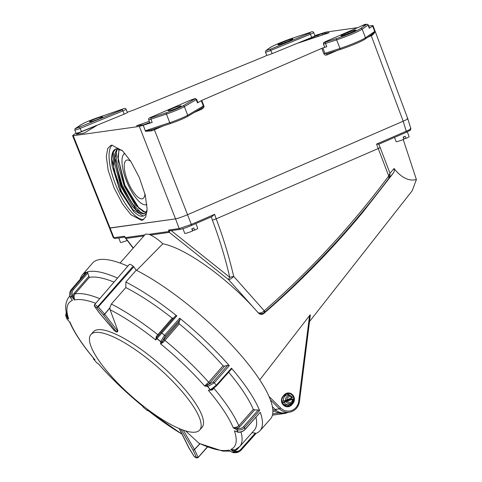 <?xml version="1.0" encoding="UTF-8"?>
<svg xmlns="http://www.w3.org/2000/svg" width="482" height="482" viewBox="0 0 482 482"><rect width="100%" height="100%" fill="white"/><g stroke="black" fill="none" stroke-linecap="round" stroke-linejoin="round"><path stroke-width="0.72" d="M90.905 334.586A72.354 19.545 41.3 0 0 120.422 385.787A72.354 19.545 -138.7 0 0 199.705 430.004A72.354 19.545 -138.7 0 0 170.194 378.798A72.354 19.545 41.3 0 0 90.905 334.586L93.279 331.881A72.354 19.545 41.3 0 1 172.562 376.099A72.354 19.545 41.3 0 1 202.078 427.299L199.705 430.004M236.728 431.758L234.409 430.854L237.74 432.011A1.157 1.006 -19.4 0 0 237.994 432.089C240.952 432.197 243.32 431.263 245.085 429.281L260.256 412.303A118.162 31.92 41.3 0 1 259.973 430.751L270.42 419.015A118.277 31.951 41.3 0 0 236.355 350.089A118.277 31.951 41.3 0 0 136.231 270.191L133.773 266.829A1.157 0.313 -138.7 0 0 133.159 266.197A4.639 1.253 -138.7 0 0 130.887 264.678A4.639 1.253 -138.7 0 0 129.411 264.353L94.454 304.793L95.779 305.13L98.286 306.913L97.852 306.528L96.966 307.594L94.641 306.456L99.31 312.8A1.157 0.771 139.7 0 1 99.123 312.661A1.157 0.771 139.7 0 1 99.105 312.637M80.217 279.235A118.162 31.92 41.3 0 1 82.302 274.927A118.162 31.92 41.3 0 1 86.26 272.252L71.396 289.477C69.661 291.49 69.263 294.008 70.197 297.033A113.77 30.734 41.3 0 1 71.595 296.575L72.764 295.858L71.734 296.816A1.157 1.097 -104.8 0 1 71.595 296.575C70.402 293.634 70.673 291.158 72.408 289.146L87.35 271.896A118.162 31.92 41.3 0 1 117.542 278.072M214.026 388.239L212.315 389.962L208.345 390.293L210.333 389.751A113.505 30.661 -138.7 0 0 207.555 386.54L204.627 385.992L208.664 382.274L223.082 365.76A113.499 30.661 -138.7 0 0 179.28 323.862L163.422 342.112L160.627 343.907L160.681 341.696A113.505 30.661 -138.7 0 0 157.042 338.768A1.157 1.054 -133.6 0 1 156.891 337.231A1.157 0.91 44.4 0 0 157.102 338.623A113.77 30.734 41.3 0 1 160.747 341.563L164.531 335.279L179.666 318.186A118.162 31.92 41.3 0 1 229.293 365.669L214.273 382.865L207.736 386.516A113.77 30.734 41.3 0 1 210.52 389.733L216.291 385.196L231.474 368.188A118.162 31.92 41.3 0 1 259.581 410.525L244.464 427.636C242.699 429.625 240.253 430.354 237.132 429.817A113.77 30.734 41.3 0 1 237.994 432.089A1.157 0.512 95.5 0 0 238.216 432.24L238.216 432.24C240.861 432.384 243.151 431.462 245.085 429.462L245.085 429.462A1.157 0.313 -138.2 0 0 245.085 429.281A117.994 31.878 41.3 0 0 244.464 427.636A1.157 0.301 -138.5 0 0 243.561 426.636L258.238 410.025L259.581 410.525M223.082 365.76L224.618 366.127L209.772 383.124L207.634 384.955A1.157 0.693 86.4 0 0 207.537 385.251A1.157 0.693 86.4 0 0 207.609 386.251A1.157 0.693 86.4 0 0 207.736 386.516A1.157 0.488 -41.3 0 1 207.555 386.54A1.157 0.813 -79.5 0 1 207.405 386.19A1.157 0.813 -79.5 0 1 207.374 385.63A1.157 0.813 -79.5 0 1 207.634 384.955L213.146 381.997L227.733 365.296L229.293 365.669M238.102 432.197A1.157 0.627 -70.9 0 1 237.945 432.179A1.157 0.627 -70.9 0 1 237.74 432.011A113.505 30.661 -138.7 0 0 236.885 429.745L237.427 428.396L237.132 429.817A1.157 0.982 -21.9 0 1 236.885 429.745L233.258 427.823L236.939 427.058L238.795 425.811L253.303 409.387A113.499 30.661 -138.7 0 0 228.685 372.243M69.842 296.081A113.638 30.697 41.3 0 0 69.155 296.779C65.54 301.527 64.751 307.353 66.781 314.258L68.727 319.096L66.42 317.132A1.157 1.006 160.6 0 1 66.269 316.939A1.157 0.753 -32.1 0 1 66.227 316.722A1.157 0.753 -32.1 0 1 66.63 315.957A1.157 0.753 -32.1 0 1 66.805 315.818L66.968 314.969M71.288 298.677L72.421 300.364A109.751 29.649 -138.7 0 0 68.727 319.096L66.799 315.855A1.157 0.729 130.4 0 0 66.474 316.337A1.157 0.729 130.4 0 0 66.353 316.825A1.157 0.729 130.4 0 0 66.42 317.132A113.505 30.661 -138.7 0 0 67.275 319.397L69.553 321.795M94.562 359.415L94.972 359.813L93.827 359.391A1.157 0.53 139.5 0 1 93.767 359.337A1.157 0.53 139.5 0 1 93.737 359.295A1.157 1.109 -21.6 0 1 93.568 358.228M93.586 358.259A1.157 1.109 110.5 0 0 93.827 359.391A113.505 30.661 -138.7 0 0 96.605 362.597L98.683 364.175C111.595 378.719 126.2 392.691 142.503 406.091L143.509 407.465M229.836 450.754L232.426 452.327A113.505 30.661 -138.7 0 0 233.818 451.875A1.157 0.428 -52.5 0 0 234.469 451.495A1.157 0.428 -52.5 0 0 234.903 450.965A1.157 0.476 113 0 1 234.656 451.471A1.157 0.476 113 0 1 234.059 451.996A113.77 30.734 41.3 0 1 232.667 452.453L236.511 452.688L238.445 452.08L234.059 451.996A1.157 1.109 68.5 0 1 233.818 451.875L230.727 449.501L234.969 449.893L239.717 446.543L254.249 430.209A113.499 30.661 -138.7 0 0 255.954 417.292M82.302 274.927L92.574 263.039A118.277 31.951 41.3 0 1 127.826 266.172M94.225 305.829L99.075 312.601A1.157 0.886 -36.3 0 0 99.31 312.8L114.342 330.544L116.072 331.767L116.072 331.393A1.157 0.856 -37.6 0 0 117.56 330.917L117.512 331.676L117.837 330.598L110.077 309.721L109.872 307.968L104.708 314.246A1.157 0.856 142.4 0 1 103.256 314.746A1.157 0.856 142.4 0 1 103.22 314.728A1.157 0.729 -41.3 0 0 103.25 314.74A1.157 0.729 -41.3 0 0 104.63 314.144L109.884 307.757L111.36 304.046L125.814 287.561A113.499 30.661 -138.7 0 1 172.188 318.15L173.508 318.054L175.46 315.981L176.81 315.891L155.758 339.985L156.331 336.406L172.188 318.15M116.072 331.767A1.157 1.054 99.1 0 0 116.59 332.026L117.753 331.646M188.733 447.597A1.157 0.807 -26.6 0 0 188.775 447.712A1.157 0.807 -26.6 0 0 189.01 447.959A1.157 0.807 -26.6 0 0 189.046 447.977L194.138 456.442L196.499 457.532L198.114 457.563L207.531 446.995L198.186 457.484M230.456 451.14L222.63 451.086L199.187 443.428L185.462 430.806M136.231 270.191L125.85 282.036A118.162 31.92 41.3 0 1 176.81 315.891M259.973 430.751A118.162 31.92 41.3 0 1 256.123 433.324L240.928 450.357L238.445 452.08M114.047 282.115A113.499 30.661 -138.7 0 0 89.327 277.403L74.981 293.96L74.035 295.936L74.451 300.003L71.734 296.816A113.505 30.661 -138.7 0 0 70.342 297.267A1.157 0.331 146.1 0 1 70.239 297.213A1.157 0.331 146.1 0 1 70.227 297.099M87.35 271.896L89.327 277.403M125.85 282.036L125.814 287.561M252.086 432.619L256.105 433.33M260.256 412.303L245.085 429.462M253.303 409.387L254.635 409.887L258.238 410.025M231.474 368.188L231.456 369.134L216.569 385.811A1.157 0.307 -138.3 0 0 216.291 385.196A117.994 31.878 41.3 0 0 214.273 382.865A1.157 0.301 -138.9 0 0 213.146 381.997M179.666 318.186L180.033 319.662L178.93 322.416L179.28 323.862M224.618 366.127L227.733 365.296M180.033 319.662L165.338 336.255L162.277 341.563A1.157 0.988 -178.7 0 1 160.681 341.696L160.747 341.563A1.157 0.85 13.8 0 0 162.277 341.563L178.93 322.416M87.911 272.926L73.403 289.676C71.932 291.556 71.716 293.616 72.764 295.858L73.993 293.43L88.766 276.379M66.462 312.951L66.781 315.529A1.157 0.596 15.2 0 0 67.119 315.487M239.138 447.145L237.084 449.453L234.903 450.965C237.03 451.767 238.921 451.315 240.59 449.616L255.321 433.083M173.508 318.054L156.891 337.231L175.46 315.981M254.635 409.887L239.693 426.799L237.427 428.396C239.843 428.944 241.886 428.359 243.561 426.636M199.97 443.789L194.529 449.567A1.157 0.837 155.1 0 1 192.957 449.905L196.499 457.532L198.12 457.304L197.831 457.767L207.332 446.916M147.98 410.495L182.027 434.222M70.143 296.894L70.197 297.033A1.157 1.109 -111.5 0 0 70.342 297.267L71.39 298.924M66.239 311.872L65.865 316.102L67.125 319.211A113.77 30.734 41.3 0 1 66.269 316.939L65.612 314.77M179.328 428.558L189.046 447.977A1.157 0.687 148.6 0 1 189.016 447.965A1.157 0.687 148.6 0 1 188.823 447.796A1.157 0.687 148.6 0 1 188.805 447.76M194.174 456.388L194.138 456.442C197.216 458.75 196.572 457.695 197.831 457.767M181.003 429.245L192.957 449.905A1.157 0.723 -30.1 0 0 194.463 449.453L199.849 443.735M94.43 304.811L94.641 306.456L94.418 304.835L129.375 264.377M114.342 330.544A1.157 0.771 139.7 0 1 114.162 330.405L114.162 330.405A1.157 0.771 139.7 0 1 114.053 330.2M133.159 266.197L97.852 306.528M133.773 266.829L98.286 306.913L96.966 307.594L103.22 314.728L116.072 331.393M116.59 332.026L114.162 330.405L99.123 312.661A1.157 1.157 0 0 1 99.075 312.601M156.331 336.406L156.873 337.243L155.758 339.985A109.456 29.571 -138.7 0 0 110.077 309.721M206.905 383.708L207.591 384.949L204.627 385.992A109.456 29.571 -138.7 0 0 160.627 343.907L162.271 341.593L163.422 342.112M211.393 389.974A1.157 1.012 -105.1 0 1 210.333 389.751A1.157 0.53 -40.5 0 0 210.52 389.733A1.157 0.868 64 0 0 211.471 389.938L216.569 385.811A1.157 0.307 -138.3 0 1 216.484 385.847M236.939 427.058L237.385 428.371L233.258 427.823A109.456 29.571 -138.7 0 0 208.345 390.293L211.068 390.046M234.969 449.893A1.157 0.458 71.4 0 0 234.861 450.935L230.727 449.501A109.456 29.571 -138.7 0 0 234.409 430.854L237.945 432.179A1.157 1.157 0 0 0 238.216 432.24M198.56 443.006A109.456 29.571 -138.7 0 0 228.86 450.11L230.149 450.905M98.34 363.862L98.69 364.115A109.456 29.571 -138.7 0 0 142.684 406.199L143.244 407.188A1.157 1.085 -32.6 0 0 143.479 407.447A113.505 30.661 -138.7 0 0 147.118 410.375L147.558 410.122A109.456 29.571 -138.7 0 0 181.973 434.119M143.244 407.188A1.157 1.157 0 0 0 143.491 407.465L147.118 410.375A1.157 1.151 59.8 0 0 148.131 410.616A1.157 1.157 0 0 1 147.131 410.393L147.155 410.405M98.683 364.175L96.737 362.729A1.157 0.916 126 0 0 96.906 362.819M93.454 358.096L93.568 359.012A1.157 1.157 0 0 0 93.767 359.337L96.551 362.554A1.157 0.488 138.7 0 0 96.605 362.597A1.157 0.916 126 0 0 96.737 362.729A1.157 1.157 0 0 1 96.551 362.554A1.157 0.488 138.7 0 1 96.52 362.512A113.77 30.734 41.3 0 1 93.803 359.373M69.294 321.494L70.053 322.283A109.456 29.571 -138.7 0 0 94.972 359.813L94.05 358.801M69.655 321.904L67.305 319.464A1.157 1.157 0 0 1 67.137 319.235L66.763 318.463M71.794 299.521L70.239 297.213A1.157 1.157 0 0 1 70.119 296.984L70.119 296.984C69.197 294.243 69.607 291.749 71.354 289.501A1.157 0.319 -139.2 0 1 71.396 289.477A117.994 31.878 41.3 0 1 72.408 289.146A1.157 0.307 -139.1 0 1 73.403 289.676M95.737 303.298A109.456 29.571 -138.7 0 0 74.451 300.003L72.794 295.9L74.035 295.936M212.315 389.962L211.96 389.685M67.185 315.722A1.157 0.566 9.8 0 1 66.805 315.818L66.799 315.855A1.157 0.536 -171.7 0 0 67.197 315.752M117.837 330.598L117.56 330.917L104.63 314.144L98.286 306.92M198.12 457.304L194.529 449.567A1.157 0.349 -136.7 0 0 194.463 449.453L183.25 430.083M284.693 41.536A6.38 0.536 158.9 0 1 292.417 38.903A6.38 0.536 158.9 0 1 292.839 38.934A6.38 0.536 158.9 0 1 289.079 40.922L286.061 42.193A6.38 0.536 158.9 0 1 277.915 44.796A6.38 0.536 158.9 0 1 281.675 42.808L284.693 41.536L285.097 42.591M91.14 121.597L89.947 121.765A6.38 0.536 158.9 0 1 89.525 121.729A6.38 0.536 158.9 0 1 94.267 119.337A6.38 0.536 158.9 0 1 101.015 117.102L102.208 116.939A6.38 0.536 158.9 0 1 102.624 116.969A6.38 0.536 158.9 0 1 97.888 119.361A6.38 0.536 158.9 0 1 91.14 121.597M168.513 110.727A6.38 0.536 158.9 0 1 168.097 110.697A6.38 0.536 158.9 0 1 172.839 108.305A6.38 0.536 158.9 0 1 179.581 106.07L180.78 105.901A6.38 0.536 158.9 0 1 181.196 105.938A6.38 0.536 158.9 0 1 176.454 108.33A6.38 0.536 158.9 0 1 169.712 110.559L168.513 110.727M372.297 34.114L374.719 31.432L365.495 37.777L362.163 29.155L368.079 25.082A4.639 0.386 -21.1 0 0 368.278 24.871L369.525 28.107A4.639 0.386 158.9 0 1 369.326 28.318L372.634 26.04L372.429 25.564L368.748 26.082M357.698 27.637L326.151 32.065L314.854 35.566M374.719 31.432L372.429 25.564M374.797 31.704L374.876 31.975C374.761 32.674 373.833 33.794 372.098 35.331L371.261 35.704L403.181 121.205C407.224 119.403 408.555 118.548 407.176 118.632M403.181 121.205L186.787 215.038C181.732 217.111 177.985 218.388 175.55 218.876L109.474 228.022L72.613 135.677M328.013 33.156L298.87 42.85L321.958 33.686L329.17 32.674L328.013 33.156M96.665 125.567L85.085 132.574L83.47 133.255L76.367 134.255L78.307 133.08L96.665 125.567M149.763 122.536L143.552 124.82L136.448 125.814L149.287 121.307M313.686 32.535L314.933 35.77A4.639 0.386 158.9 0 1 311.752 37.403L272.203 53.58A4.639 0.386 158.9 0 1 266.733 55.285L265.486 52.056A4.639 0.386 -21.1 0 0 265.787 52.08A4.639 0.386 -21.1 0 0 270.956 50.345L310.498 34.174A4.639 0.386 -21.1 0 0 313.686 32.535C313.143 31.529 312.107 31.426 310.583 32.228A1.157 0.596 71.8 0 0 310.529 32.252L293.345 37.903A17.394 1.458 -21.1 0 0 269.757 47.875L266.269 50.423L270.257 49.278L309.799 33.101L310.529 32.252M266.715 55.231L265.052 56.292L133.863 109.956L127.272 112.252M122.229 109.818L122.573 109.101L96.834 117.97A12.755 1.066 -21.1 0 0 81.133 124.681L75.704 128.567L122.229 109.818L122.934 110.89A4.639 0.386 -21.1 0 0 126.115 109.257L127.362 112.493A4.639 0.386 158.9 0 1 124.181 114.126L81.53 131.568A4.639 0.386 158.9 0 1 76.06 133.279L74.812 130.044A4.639 0.386 -21.1 0 0 75.114 130.068A4.639 0.386 -21.1 0 0 80.283 128.339L122.934 110.89L124.181 114.126M76.036 133.213L73.047 135.225L73.216 135.725L139.352 126.435L152.179 122.416A4.639 0.386 158.9 0 1 149.914 122.928L148.667 119.699A4.639 0.386 -21.1 0 0 150.932 119.181L166.435 114.053A13.918 1.163 -21.1 0 0 184.383 106.612L196.216 99.66L197.463 102.895L201.741 100.425L321.928 48.302L326.724 46.7A4.639 0.386 158.9 0 1 324.645 47.158L323.398 43.922A4.639 0.386 -21.1 0 0 323.699 43.946A4.639 0.386 -21.1 0 0 325.477 43.47L336.653 39.843A18.551 1.554 -21.1 0 0 362.163 29.155A1.157 1.091 -124.5 0 0 360.717 28.438L366.633 24.371L362.012 25.769L325.784 41.482L324.29 42.446L325.621 42.085L336.798 38.458A17.394 1.458 -21.1 0 0 360.717 28.438M73.047 135.225L110.083 228.07L175.55 218.876L139.352 126.435M194.818 98.912L190.354 100.214L151.059 117.253L151.029 117.813L166.537 112.686A12.755 1.066 -21.1 0 0 182.985 105.871L194.818 98.912A1.157 1.03 59.5 0 1 196.216 99.66A4.639 0.386 -21.1 0 0 196.62 99.316L197.867 102.552A4.639 0.386 158.9 0 1 197.463 102.895M321.958 33.686L322.47 35.047M318.397 36.439L317.873 35.078M78.307 133.08L78.644 133.93M138.057 125.139L138.226 125.567M372.761 33.836L365.115 39.096A1.157 1.091 -124.5 0 0 365.495 37.777A18.551 1.554 158.9 0 1 339.979 48.465A1.157 0.633 72 0 0 340.901 49.266A1.157 0.633 72 0 0 340.955 49.242A17.394 1.458 158.9 0 0 364.874 39.223M352.095 32.071L349.076 33.342A6.38 0.536 158.9 0 1 340.937 35.945A6.38 0.536 158.9 0 1 344.69 33.957L347.709 32.692A6.38 0.536 158.9 0 1 355.439 30.053A6.38 0.536 158.9 0 1 355.855 30.083A6.38 0.536 158.9 0 1 352.095 32.071M336.798 38.458A1.157 0.633 72 0 0 336.653 39.843L339.979 48.465L324.922 53.351L326.82 53.833L340.901 49.266C349.504 46.501 362.181 41.217 365.115 39.096M326.91 53.803A1.157 0.506 -113.4 0 0 326.892 54.942C325.44 55.358 324.428 54.954 323.85 53.749L324.922 53.351L322.892 47.947M201.741 100.425L203.85 105.787C204.35 106.902 203.573 108.076 201.518 109.312L194.439 112.384M203.85 105.787L202.006 107.932L187.317 116.572A1.157 1.03 -120.5 0 0 187.709 115.24L184.383 106.612A1.157 1.03 -120.5 0 0 182.985 105.871M154.264 128.905A1.157 0.506 -113.4 0 0 154.403 129.748L151.788 130.833L145.51 131.321A16154.857 7075.441 -113.4 0 0 143.281 125.362L145.437 131.044L151.258 129.899L170.64 123.488A1.157 0.584 71.7 0 0 170.694 123.464A12.755 1.066 158.9 0 0 187.149 116.65A1.157 1.03 -120.5 0 0 187.317 116.572C183.281 118.759 177.719 121.066 170.64 123.488A1.157 0.584 71.7 0 1 169.76 122.675L145.359 130.749M141.581 220.358L130.911 214.707L122.579 204.073L114.071 187.908L108.167 170.327L106.323 156.536L107.709 148.607L110.667 145.48L111.848 145.154L122.524 150.806L130.851 161.44L139.358 177.605L145.269 195.186L147.106 208.977L145.721 216.906L142.762 220.033L141.581 220.358M143.775 219.437A40.584 13.683 -112.8 0 0 143.799 219.43A40.584 13.683 -112.8 0 1 116.783 187.432A40.584 13.683 -112.8 0 1 112.167 145.118M121.976 150.276L116.53 148.824A35.367 11.923 -112.8 0 0 115.493 149.107A35.367 11.923 -112.8 0 0 112.312 166.603L120.096 191.107L133.785 211.773L138.388 215.309A37.108 12.508 67.2 0 0 142.521 216.201A37.108 12.508 67.2 0 0 143.606 215.906A37.108 12.508 67.2 0 0 147.034 211.038M143.172 215.93L143.907 215.767M117.801 156.692L124.94 185.335L139.461 208.869M119.289 149.095L117.801 157.054L124.332 184.805L138.924 208.369L145.968 212.484M117.379 148.763L114.782 158.325L121.313 186.076L135.906 209.634L143.871 213.749M143.907 213.743L144.648 213.568M115.722 149.022L112.8 152.674L111.764 159.596L112.312 166.603M111.776 158.843L118.789 187.606L133.875 211.863M114.794 157.572L121.627 185.901L136.448 210.146M116.53 148.824L122.223 150.517M147.07 210.495L144.407 213.683L143.413 213.948L138.412 212.315L132.417 206.555L120.735 186.088L114.511 162.91L114.662 154.095L117.096 148.769M145.775 212.707L135.303 205.121L124.302 186.112L117.837 164.139L118.964 148.998M116.343 150.239L116.367 165.248L122.205 185.076L131.827 203.175L141.931 213.574M113.318 151.511L113.8 168.935L121.422 191.444L132.851 209.634L143.16 215.936M146.877 204.446A27.829 9.381 67.2 0 1 145.787 204.808A27.829 9.381 67.2 0 1 126.766 181.63A27.829 9.381 67.2 0 1 124.874 153.342M124.94 185.335A37.108 12.508 -112.8 0 0 143.895 211.929M130.845 161.428A20.871 7.037 -112.8 0 0 127.109 160.036A20.871 7.037 -112.8 0 0 127.417 180.449A20.871 7.037 -112.8 0 0 142.082 198.843A20.871 7.037 -112.8 0 0 144.937 193.842M281.801 401.144L283.518 400.904A4.989 4.675 -98 0 1 287.386 394.927L285.567 395.18A4.989 4.675 82 0 0 283.898 395.776M287.386 394.927A4.989 4.675 -98 0 1 290.694 395.782L291.496 396.367A4.049 3.796 -98 0 1 292.52 397.481L291.496 396.367A4.049 3.796 -98 0 0 285.645 400.373L291.821 397.861A2.922 2.741 82 0 0 286.947 399.909M283.518 400.904L285.645 400.373M284.103 402.416L282.283 402.669A4.989 4.675 82 0 0 286.953 405.055L288.772 404.802A4.989 4.675 -98 0 1 284.103 402.416L293.11 398.994A4.049 3.796 -98 0 1 286.224 401.886M288.79 398.801L289.284 399.548L293.104 398.988M293.11 398.994L292.327 402.283L291.718 403.066A4.989 4.675 -98 0 1 288.772 404.802M292.52 397.481L291.821 397.861M289.284 399.548L282.283 402.669M282.591 402.368L281.946 401.681L282.006 400.861M283.265 404.494A3.94 3.699 82 0 0 283.675 404.464L283.97 404.422M284.253 404.916A4.061 3.808 82 0 0 284.585 404.735M270.468 399.921L279.44 408.844A12.755 11.96 82 0 0 289.308 412.243L285.001 412.845A12.755 11.96 -98 0 1 275.132 409.447L272.457 406.784M389.763 176.743L388.697 175.876L390.004 173.315L389.763 176.743L389.064 178.075C370.411 202.94 350.667 226.576 329.833 248.995C306.504 273.83 284.778 294.918 264.666 312.246L263.817 313.517C277.505 301.599 289.086 291.014 298.563 281.753C311.035 269.625 322.109 258.286 331.785 247.742C343.317 235.204 353.854 223.136 363.392 211.526L393.433 172.954L394.372 171.176L394.041 168.501C401.422 177.768 408.875 181.443 416.388 179.533L412.231 190.703L309.601 321.428M263.817 313.517C261.756 314.879 259.87 314.619 258.159 312.752L258.171 312.74C260.678 314.053 262.768 313.957 264.443 312.444L263.835 311.215L264.257 310.794C310.071 270.643 351.402 225.931 388.245 176.653L388.697 175.876L378.231 148.546L380.171 147.576L390.004 173.315L394.041 168.501M120.084 263.064L145.486 234.101L149.203 234.288L150.48 235.011A17.394 4.7 41.3 0 1 162.856 243.796A85.995 23.232 41.3 0 1 258.159 312.752M162.856 243.796L136.635 270.396M259.792 379.858L309.565 315.602C310.245 314.716 310.492 314.601 310.318 315.246L299.382 402.145L298.635 401.916L309.565 315.602M388.245 176.653A2.32 0.741 -143.1 0 1 389.064 178.075L393.433 172.954M124.742 236.987L125.971 238.457L143.871 235.945M133.146 248.176L125.579 238.277M124.742 237.126L115.071 238.488L113.306 237.728L124.495 236.276L125.434 237.626A2.32 2.175 82 0 0 125.971 238.457L133.315 247.977M171.224 230.601L229.745 277.283A4.639 0.759 128.6 0 0 228.516 279.602L258.171 312.74C260.081 313.342 261.967 312.83 263.835 311.215M150.48 235.011L169.309 232.372L228.516 279.602A4.639 1.675 -42.5 0 0 233.674 276.355L264.257 310.794A2.32 0.783 48.9 0 1 264.666 312.246M403.163 121.211L406.254 131.212A1.157 0.506 66.6 0 1 406.193 132.345A1.157 0.506 66.6 0 1 406.145 132.363L378.87 144.196L376.526 144.106L406.254 131.212C410.471 129.375 411.809 128.531 410.266 128.682M163 126.019L154.403 129.748L191.33 224.419L214.647 214.309L212.02 216.551L191.318 225.528M180.636 229.245C182.985 228.769 186.516 227.54 191.227 225.564L212.02 216.551M214.647 214.309L216.177 218.828L378.231 148.546L376.526 144.106M191.276 225.552C186.564 227.54 182.931 228.799 180.382 229.318A1.157 1.085 -98 0 1 179.214 228.589L191.33 224.419L191.227 225.564M175.544 218.876L179.214 228.589L168.622 230.077L169.646 230.679L170.779 230.631M170.453 230.709L180.382 229.318M212.393 220.178L216.177 218.828C223.299 237.62 229.131 256.798 233.674 276.355A4.639 0.687 -13 0 1 229.745 277.283C225.251 257.864 219.461 238.831 212.393 220.178L211.261 216.816M403.229 139.533L416.388 179.533M149.203 234.288L168.766 231.541L169.309 232.372L169.646 230.679M286.856 406.35A5.796 5.435 82 0 0 288.959 404.88L289.073 404.747M291.532 398.976A5.796 5.435 82 0 0 291.357 398.054M289.646 395.198A5.796 5.435 82 0 0 286.453 393.776M407.29 131.857L409.134 136.635A6.959 0.584 158.9 0 1 406.007 138.382L405.175 136.225A6.959 0.584 158.9 0 1 404.199 136.647A6.959 0.584 158.9 0 1 403.163 137.075L403.994 139.232A6.959 0.584 158.9 0 1 396.15 141.642L394.517 137.412M406.007 138.382L404.049 138.659L403.398 136.978M127.194 240.464A6.959 0.584 158.9 0 1 120.482 242.428L118.759 237.969M195.885 223.552L197.753 228.39A6.959 0.584 158.9 0 1 194.626 230.143L193.794 227.986A6.959 0.584 158.9 0 1 192.824 228.402A6.959 0.584 158.9 0 1 191.782 228.83L192.613 230.986A6.959 0.584 158.9 0 1 184.769 233.402L182.943 228.667M194.626 230.143L192.667 230.414L192.017 228.733M287.242 412.706A12.99 12.177 -98 0 1 284.392 413.496A12.99 12.177 -98 0 1 279.162 413.02L272.92 410.959M272.722 413.924L279.162 413.02A1.157 0.368 -71.8 0 0 279.705 412.321M272.842 409.543L276.819 410.851M160.97 332.743A1.157 0.307 -139.1 0 1 161.886 333.152A117.994 31.878 41.3 0 1 164.531 335.279A1.157 0.307 -138.5 0 1 165.338 336.255M73.993 293.43A1.157 0.307 40.9 0 0 74.981 293.96A113.342 30.619 41.3 0 1 99.738 298.665M111.36 304.046A113.342 30.619 41.3 0 1 157.861 334.719A1.157 0.307 40.8 0 0 158.759 335.111M240.988 431.968A113.342 30.619 41.3 0 1 239.717 446.543M213.924 388.353A1.157 0.307 41.7 0 1 213.906 388.335A113.342 30.619 41.3 0 1 238.795 425.811A1.157 0.301 41.5 0 0 239.693 426.799M163.97 339.31A1.157 0.307 41.5 0 0 164.754 340.268A113.342 30.619 41.3 0 1 208.664 382.274A1.157 0.301 41.1 0 0 209.772 383.124M240.928 450.357A1.157 0.307 -138.3 0 0 240.964 450.333A1.157 0.307 -138.3 0 0 240.59 449.616M237.084 449.453A1.157 0.307 41.7 0 1 236.752 449.001M366.633 24.371A1.157 1.091 55.5 0 1 368.079 25.082L369.326 28.318M340.84 49.278L326.983 53.773M345.052 34.897L344.69 33.957M347.709 32.692L348.112 33.74M326.724 46.7L325.477 43.47A1.157 0.633 -108 0 1 325.621 42.085M325.784 41.482A1.157 0.506 -113.4 0 0 325.742 41.494L361.97 25.781C364.832 24.13 366.935 23.829 368.278 24.871M321.819 48.351L323.856 53.743M371.11 34.975A1.157 0.506 -113.4 0 0 371.261 35.704L367.995 37.114M326.892 54.942L337.267 50.441M372.098 35.331A1.157 0.621 65.8 0 1 372.05 34.33M201.452 108.257A1.157 0.506 -113.4 0 0 201.518 109.312M166.537 112.686A1.157 0.584 71.7 0 0 166.435 114.053L169.76 122.675A13.918 1.163 158.9 0 0 187.709 115.24L203.38 106.028L201.265 100.654M170.586 123.5L151.553 129.797M180.78 105.901L180.913 106.239M179.87 106.817L179.581 106.07M152.179 122.416L150.932 119.181A1.157 0.584 -108.3 0 1 151.029 117.813M151.258 129.899L151.788 130.833M81.53 131.568L79.578 127.266M282.036 43.748L281.675 42.808M309.799 33.101L311.752 37.403M310.643 32.216A1.157 0.596 71.8 0 0 310.583 32.228L293.399 37.879A1.157 0.596 -108.2 0 1 293.46 37.867M293.345 37.903A1.157 0.596 -108.2 0 1 293.399 37.879C284.591 40.753 272.119 45.989 269.486 48.013A1.157 1.103 53.9 0 1 269.757 47.875M272.203 53.58L270.257 49.278M266.269 50.423A1.157 1.103 -126.1 0 0 266.004 50.562L269.486 48.013M101.304 117.855L101.015 117.102M102.208 116.939L102.341 117.271M75.638 128.375A1.157 1.085 -123.9 0 0 75.409 128.495L80.904 124.796A1.157 1.085 56.1 0 1 81.133 124.681M80.904 124.796C84.187 122.844 89.513 120.56 96.87 117.951L122.609 109.083A1.157 0.464 71 0 0 122.573 109.101M287.531 401.416A2.922 2.741 82 0 0 292.399 399.367M291.67 404.868A6.26 5.874 -98 0 1 283.362 405.091A6.26 5.874 -98 0 1 283.006 396.246L284.187 394.903A6.26 5.874 -98 0 1 286.272 393.39A6.26 5.874 -98 0 1 293.333 395.722A6.26 5.874 -98 0 1 292.851 403.524L291.67 404.868L291.188 404.567L288.959 404.88M269.089 396.523L280.572 407.947A11.598 10.875 82 0 0 291.363 410.61A11.598 10.875 82 0 0 298.635 401.916M144.781 234.909L125.434 237.626M110.083 228.07L113.903 237.765L115.325 238.415M378.87 144.196L380.171 147.576M168.766 231.541L168.622 230.077M280.572 407.947L279.44 408.844L275.132 409.447M291.477 403.35L292.369 403.223L291.188 404.567A5.796 5.435 -98 0 1 287.989 406.32A5.796 5.435 -98 0 1 282.374 403.205A5.796 5.435 -98 0 1 283.169 396.59L283.006 396.246M283.205 396.547L284.374 395.234L284.187 394.903M292.851 403.524L292.369 403.223A5.796 5.435 82 0 0 293.164 396.608A5.796 5.435 82 0 0 287.549 393.493A5.796 5.435 82 0 0 286.302 393.836M289.682 398.759A4.061 3.808 -98 0 1 289.772 399.433M284.109 395.535A4.525 4.242 -98 0 1 286.471 395.053M290.242 398.524A4.525 4.242 -98 0 1 290.357 399.235M285.205 404.952A4.061 3.808 -98 0 1 283.428 404.675L285.205 404.952M286.579 405.091A4.525 4.242 -98 0 1 284.145 405.314M287.549 393.493L286.29 393.842A5.796 5.435 82 0 0 284.386 395.204M287.832 412.447L284.392 413.496L272.451 415.171M69.155 296.779L69.824 296.014M94.526 359.367C82.476 345.118 74.108 332.508 69.414 321.53L69.679 321.928M193.981 456.255L188.823 447.796A1.157 1.157 0 0 1 188.775 447.712L179.153 428.486M211.471 389.938A1.157 1.157 0 0 1 211.267 390.016L210.718 390.167M256.135 433.312L240.964 450.333L238.692 451.965M229.498 450.543L232.408 452.357A1.157 1.157 0 0 0 232.643 452.465L234.403 452.827M86.212 272.288L71.354 289.501M378.864 144.196L406.193 132.345L410.423 130.134L410.875 128.742L407.778 118.686L373.032 25.618M148.667 119.699C148.396 118.518 149.179 117.704 151.011 117.271L190.312 100.226L195.15 98.563L196.62 99.316M126.115 109.257C125.736 108.191 124.567 108.131 122.609 109.083M74.812 130.044C74.891 128.887 75.09 128.369 75.409 128.495M265.486 52.056L266.004 50.562M323.398 43.922C324.031 41.374 323.163 43.133 325.742 41.494M125.254 237.945L124.567 236.77M113.306 237.728L109.48 228.022M287.989 406.32C284.037 407.133 279.415 401.837 283.199 396.572L286.29 393.842M299.382 402.145C298.093 407.796 294.737 411.164 289.308 412.243"/></g></svg>
